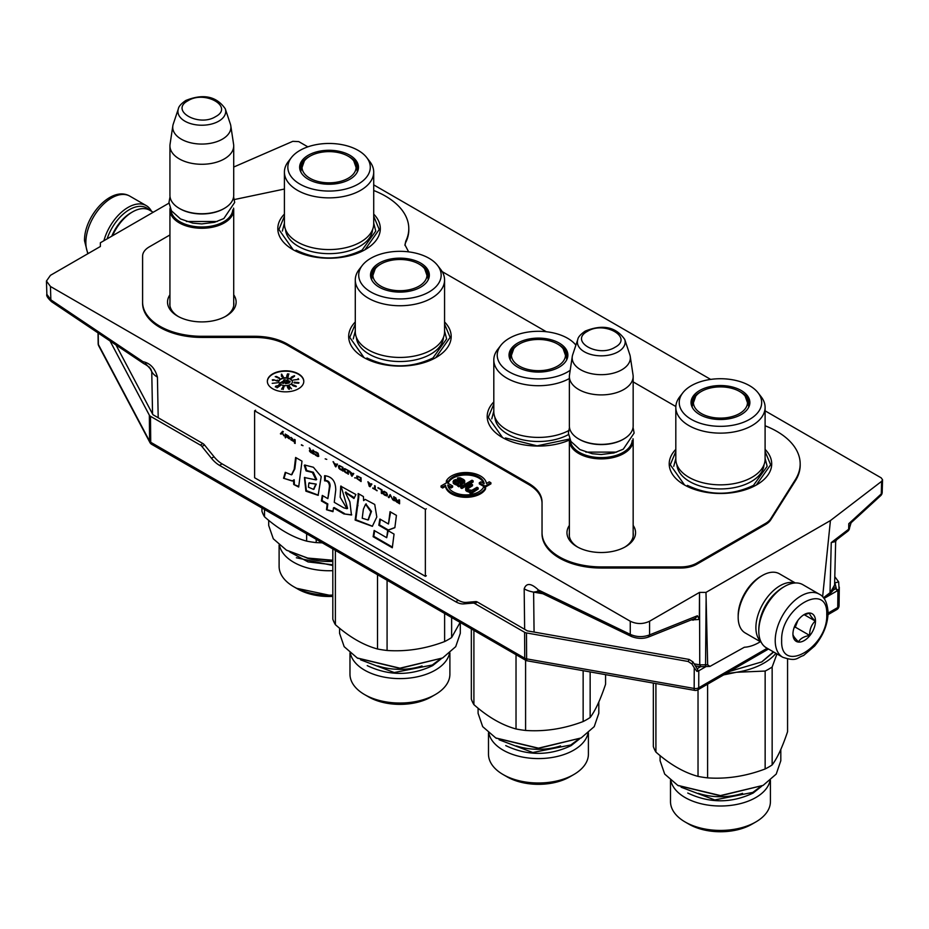 <?xml version="1.0" encoding="UTF-8"?>
<svg xmlns="http://www.w3.org/2000/svg" width="929" height="929" viewBox="0 0 929 929"><rect width="100%" height="100%" fill="white"/><g stroke="black" fill="none" stroke-linecap="round" stroke-linejoin="round"><path stroke-width="1.39" d="M478.853 491.801A18.22 10.521 180 0 1 459.518 494.205A18.22 10.521 180 0 1 447.778 485.008L451.029 486.889L452.644 485.96L446.849 482.615L441.054 485.96L442.657 486.889L445.525 485.24A20.496 11.833 -0 0 0 458.833 495.459A20.496 11.833 -0 0 0 480.467 492.73A20.496 11.833 -0 0 0 485.577 487.818L483.394 487.435A18.22 10.521 180 0 1 478.853 491.801M441.054 485.96L441.054 487.075L442.657 488.004L445.525 486.355A20.496 11.833 -0 0 0 458.833 496.574A20.496 11.833 -0 0 0 480.467 493.845A20.496 11.833 -0 0 0 485.577 488.933L485.577 487.818M633.16 525.419A34.303 19.811 180 0 1 625.519 546.716A34.303 19.811 180 0 1 577.014 546.716L577.014 546.716A34.303 19.811 180 0 1 569.372 525.419M577.838 547.181A32.027 18.487 180 0 1 569.245 534.57A32.027 18.487 180 0 1 569.372 532.874M233.713 294.795A34.303 19.811 180 0 1 226.084 316.104A34.303 19.811 180 0 1 177.567 316.104L177.567 316.104A34.303 19.811 180 0 1 169.937 294.795M178.403 316.568A32.027 18.487 180 0 1 169.798 303.957A32.027 18.487 180 0 1 169.937 302.25M373.713 214.1A51.246 29.589 180 0 1 365.306 249.553A51.246 29.589 180 0 1 292.821 249.553A51.246 29.589 180 0 1 284.413 214.1M444.573 321.968A51.246 29.589 180 0 1 436.177 357.433A51.246 29.589 180 0 1 363.692 357.433A51.246 29.589 180 0 1 355.284 321.968M569.384 440.067A51.246 29.589 180 0 1 502.206 437.396A51.246 29.589 180 0 1 493.81 401.943M675.813 449.369A51.246 29.589 -0 0 0 684.22 484.822A51.246 29.589 -0 0 0 756.694 484.822L756.694 484.822A51.246 29.589 -0 0 0 765.101 449.369M765.484 523.457A22.772 13.145 -0 0 0 770.78 518.661L795.375 479.643A79.72 46.032 -0 0 0 800.171 463.339L800.194 464.454A79.743 46.044 180 0 1 795.398 480.769L770.791 519.787A22.772 13.145 180 0 1 765.496 524.583L765.484 523.457L696.889 563.055A22.772 13.145 -0 0 1 680.794 566.911L601.272 566.911L601.272 568.037A59.247 34.21 180 0 1 542.025 533.827L542.025 503.1C541.839 495.877 537.392 489.688 528.682 484.508L287.258 345.123C278.294 340.095 267.552 337.529 255.057 337.424L201.825 337.424A59.247 34.21 180 0 1 142.578 303.214L142.578 257.298A22.772 13.145 180 0 1 142.578 257.136A22.772 13.145 180 0 1 142.578 256.973M800.171 463.339A79.72 46.032 -0 0 0 765.101 425.772M442.169 271.616L546.298 331.734M633.16 381.889L675.836 406.519M408.644 251.864L404.951 244.861L405.799 241.122A79.72 46.032 -0 0 0 408.783 228.069A79.72 46.032 -0 0 0 373.713 190.503M234.41 199.538L284.413 189.04M601.272 566.911A59.224 34.187 -0 0 1 542.048 532.712L542.048 501.974C541.862 494.762 537.415 488.561 528.706 483.382L287.27 343.997C278.305 338.957 267.564 336.391 255.069 336.286L201.825 336.286A59.224 34.187 -0 0 1 142.601 302.099L142.601 256.183A22.772 13.145 -0 0 1 142.601 256.021A22.772 13.145 -0 0 1 149.267 246.882L169.937 234.956M233.713 302.25A32.027 18.487 180 0 1 233.853 303.957A32.027 18.487 180 0 1 225.248 316.568M633.16 532.874A32.027 18.487 180 0 1 633.288 534.57A32.027 18.487 180 0 1 624.694 547.181M765.496 524.583L696.901 564.182A22.772 13.145 180 0 1 680.806 568.037L601.272 568.037M405.799 241.122L404.986 245.419M408.783 228.069L408.806 229.184A79.743 46.044 180 0 1 405.822 242.225M272.696 388.763A18.22 10.521 -0 0 0 292.554 391.051A18.22 10.521 -0 0 0 303.795 381.331A18.22 10.521 -0 0 0 298.464 373.888A18.22 10.521 -0 0 0 278.607 371.612A18.22 10.521 -0 0 0 267.355 381.331A18.22 10.521 -0 0 0 272.696 388.763M479.294 482.766L479.294 483.881L485.089 487.226L490.895 483.881L490.895 482.766L489.281 481.826L486.413 483.486A20.496 11.833 -0 0 0 468.251 472.594A20.496 11.833 -0 0 0 446.361 480.897L448.544 481.28A18.22 10.521 180 0 1 468.1 473.918A18.22 10.521 180 0 1 484.16 483.707L480.908 481.826L479.294 482.766L485.089 486.111L490.895 482.766M483.881 483.556A18.22 10.521 -0 0 0 466.997 474.974A18.22 10.521 -0 0 0 448.544 482.395L448.544 481.28M446.361 480.897L446.361 482.012L448.544 482.395M448.057 486.285L451.029 488.004L452.644 487.075L452.644 485.96M457.776 485.019L457.776 486.134L458.914 486.796L464.732 482.116L464.535 480.339L463.408 479.41L460.203 477.843L457.869 477.878L462.445 479.968L463.083 481.431L462.363 481.849L455.93 479.527L453.793 480.235L453.027 481.721L455.28 483.579L458.52 484.067L457.776 485.019L458.914 485.681L464.732 481.001M453.027 481.721L453.909 483.904L457.776 485.321M458.624 479.91L462.909 481.536M457.393 478.156L458.229 479.759M460.726 486.726L460.726 487.841L461.864 488.503L473.14 481.988L473.14 480.874L472.002 480.223L460.726 486.726L461.864 487.388L473.14 480.874M469.83 491.975L469.83 493.102L470.968 493.752L478.18 489.06L478.18 487.946L477.053 487.284L471.769 490.338L467.38 489.455L467.705 487.435L472.501 484.659L471.363 484.009L465.835 487.458L466.416 490.013L470.573 491.023L469.83 491.975L470.968 492.637L478.18 487.946M465.545 488.677L466.416 491.127L469.83 492.149M467.194 489.13L472.501 485.774L472.501 484.659M168.973 203.149L100.378 242.759L100.378 246.487L50.456 275.321L46.45 281.034L50.456 286.48L630.257 621.222C636.702 624.288 643.147 624.288 649.58 621.222L699.514 592.4L705.982 592.4L830.421 520.565L881.633 481.327L882.55 479.782L881.215 477.878L765.101 410.839M710.662 379.404L373.713 184.871M307.847 146.852L298.732 141.591L292.774 141.347L233.713 167.046M303.795 381.517A18.22 10.521 -0 0 0 298.464 374.259A18.22 10.521 -0 0 0 278.746 371.948A18.22 10.521 -0 0 0 267.355 381.517M485.089 487.226L485.089 486.111M445.525 486.355L445.525 485.24M442.657 488.004L442.657 486.889M451.029 488.004L451.029 486.889M458.914 486.796L458.914 485.681M457.811 484.961L457.811 484.218M456.65 485.217L456.65 484.102M455.28 484.694L455.28 483.579M453.909 483.904L453.909 482.79M453.236 483.243L453.236 482.128M463.118 481.373L463.118 480.63M462.445 481.083L462.445 479.968M461.086 480.293L461.086 479.178M459.936 479.91L459.936 478.783M459.24 479.782L459.24 478.667M458.531 479.875L458.531 478.807M464.709 482.662L464.709 481.547M464.21 483.208L464.21 482.093M460.378 485.426L460.378 484.311M459.402 486.25L459.402 485.135M461.864 488.503L461.864 487.388M470.968 493.752L470.968 492.637M469.168 492.161L469.168 491.046M468.471 492.033L468.471 490.918M467.322 491.65L467.322 490.535M466.416 491.127L466.416 490.013M465.743 490.466L465.743 489.351M467.705 488.549L467.705 487.435M467.206 489.095L467.206 487.98M471.944 492.66L471.944 491.546M471.212 493.345L471.212 492.231M46.45 281.034L46.856 294.319L50.851 299.835L50.456 286.48M151.009 369.568C149.941 367.582 147.49 365.573 143.658 363.541A4.552 2.404 -56.1 0 0 145.435 363.553L151.009 369.568L151.752 371.646A22.784 13.32 -1.1 0 0 157.431 377.093C155.015 368.302 150.196 363.169 142.973 361.683A4.552 2.404 -56.1 0 0 143.658 363.541L51.536 301.693C47.751 298.151 46.195 295.689 46.856 294.319M538.727 591.204L537.496 590.902L539.644 592.168A4.552 2.845 -64.2 0 1 538.414 589.985C531.109 583.087 526.36 582.704 524.177 588.835A22.784 13.436 179.3 0 0 533.618 592.11L538.739 591.216M760.363 641.707A50.108 28.927 120 0 1 744.35 647.246L709.895 666.43L707.654 664.781L699.758 664.839L699.514 592.4L699.34 619.48L697.435 615.753L649.58 634.89C643.019 637.352 636.586 637.166 630.257 634.356L538.414 589.985M707.654 664.781L705.982 592.4M822.618 596.824L830.421 520.565M280.744 384.49A6.828 3.948 -0 0 0 288.187 385.338A6.828 3.948 -0 0 0 292.414 381.703A6.828 3.948 -0 0 0 290.405 378.904A6.828 3.948 -0 0 0 282.962 378.057A6.828 3.948 -0 0 0 278.746 381.703A6.828 3.948 -0 0 0 280.744 384.49M277.585 382.771L272.197 383.329L277.585 382.771M274.252 379.996L277.388 381.145L277.736 380.216L276.9 380.867L273.649 379.706L272.255 379.926L272.871 380.518L274.252 379.996M279.548 378.184L276.459 376.454L275.205 376.651L279.548 378.486M281.684 374.132L281.603 376.477L283.415 377.128L281.684 374.132L281.406 376.129M286.898 375.583L288.083 375.513L287.665 376.698L286.689 376.175L286.875 376.953L287.885 376.86L288.431 375.699L287.235 375.281L287.607 374.224L289.012 374.05L287.502 373.876L286.898 375.583M292.925 377.511L293.413 376.779L292.38 376.617L293.843 375.931L294.214 376.559L294.574 375.757L291.021 377.453L291.288 378.196L292.925 377.511M293.25 380.031L298.708 379.45L298.139 378.567L298.07 379.415L293.25 380.031M296.63 382.434L294.226 382.179L294.028 382.853L298.511 383.247L298.999 382.783L297.466 382.376L296.63 383.108L297.547 382.516L298.325 383.271M293.297 384.885L291.927 384.699L292.681 385.547L296.339 386.569L294.702 385.372L292.914 385.489L292.345 384.931L293.297 384.885M289.163 385.953L291.543 388.798L289.163 386.313M289.581 388.264L287.56 386.359L288.443 388.937L289.279 389.297L289.372 388.473M284.181 386.359L282.997 389.448L284.181 386.359M283.299 386.243L281.522 389.239L283.299 386.243M280.558 385.442L276.993 387.834L280.558 385.442M276.587 386.023L280.035 385.221L278.932 384.513L279.362 385.291L275.832 386.139L275.332 386.928L276.517 386.975L275.727 386.58L276.587 386.023M459.96 483.231L456.232 483.022L454.444 481.431L457.753 480.572L461.399 482.406L459.96 483.231M697.435 615.753L695.531 618.203L648.059 637.189L649.58 634.89L649.58 621.222M699.34 619.48L691.211 619.933M692.976 619.225A4.552 1.092 -80 0 1 693.057 620.258M694.137 663.852L699.758 664.839L700.431 665.861M695.38 665.884L700.036 666.697L709.895 666.43M824.081 598.566L829.144 594.676L834.59 584.991L835.659 541.502L831.246 542.582L836.623 539.761L847.782 531.214A4.552 2.973 -127.5 0 0 848.653 529.24L831.246 542.582L830.015 592.714L823.442 597.742M849.269 526.72L848.792 523.666L851.382 522.052M880.715 495.633A4.552 2.648 -132.5 0 0 881.273 493.914L848.792 523.666L848.653 529.24A4.552 2.636 -178.6 0 0 849.57 527.707L851.092 522.76L880.715 495.633A4.552 4.552 0 0 0 882.19 492.405A4.552 2.624 -178.4 0 1 881.273 493.914L881.633 481.327M292.403 381.889A6.828 3.948 -0 0 0 290.405 379.276A6.828 3.948 -0 0 0 283.113 378.393A6.828 3.948 -0 0 0 278.746 381.889M272.696 379.717L272.696 380.449M277.179 380.147L277.097 381.111M277.33 376.895L277.33 377.534M279.269 377.859L279.164 378.533M281.429 374.178L281.429 374.921M287.502 373.876L287.502 374.526M288.245 375.188L288.187 376.5M288.396 375.421L288.396 376.071M291.021 377.453L291.021 378.161M291.834 376.791L292.995 377.441M294.435 375.688L294.435 376.361M293.146 376.559L292.995 377.279M298.139 378.567L298.012 379.334M296.49 382.469L296.49 383.073M298.685 382.62L298.685 383.201M294.226 382.179L294.226 382.911L295.143 382.26L296.212 383.038M296.397 382.411L296.397 383.015M293.843 385.245L293.657 386.034M294.261 385.268L295.91 386.719M295.979 385.965L295.91 386.661M292.275 384.548L292.345 385.303M289.465 387.939L289.465 388.682M287.56 386.359L287.479 387.254M288.408 386.441L289.372 389.251M283.914 386.336L283.206 389.472M275.518 386.336L275.518 387.021M454.687 481.907L454.687 481.025M454.792 482.081L455.175 480.746M455.175 481.861L456.116 481.582L456.116 480.467M456.116 481.582L457.056 481.57L457.056 480.456M457.056 481.57L457.753 481.686L457.753 480.572M457.753 481.686L458.903 482.081L458.903 480.967M458.903 482.081L460.436 482.964M285.064 379.984L288.304 380.669L287.781 379.322L287.711 380.425L284.379 379.752L283.554 380.449L284.495 381.076L284.065 380.228L285.064 379.984M285.505 383.456L289.198 382.992L285.505 383.7M283.496 382.736L290.173 381.889L289.871 381.111L283.206 381.97L282.95 381.32L280.244 382.748L283.751 383.398L283.496 382.736L283.496 383.352M287.7 387.823L288.396 386.719M283.693 380.042L283.693 380.704M284.019 379.845L283.74 380.762M287.781 379.322L287.584 380.089M288.036 380.704L287.781 380.066M282.95 381.32L281.29 382.945M283.206 381.97L283.206 382.713L282.95 382.063M289.871 381.111L289.871 381.865L283.206 382.713M282.428 375.897L281.684 376.036L281.719 374.689L282.428 376.326M292.995 377.011L292.449 377.813M291.451 377.929L291.811 377.046M295.91 386.336L293.994 386.185M502.589 437.617L488.271 417.342L493.81 404.115M373.713 216.283L379.241 229.509L364.923 249.773M293.204 249.773L278.886 229.509L284.413 216.283M765.101 451.54L770.64 464.767L756.311 485.043M684.592 485.043L670.274 464.767L675.813 451.54M364.075 357.642L349.745 337.378L355.284 324.14M444.573 324.14L450.124 337.378L435.794 357.642M819.215 594.142L802.784 584.655A36.44 21.042 120 0 0 784.564 586.466A36.44 21.042 120 0 0 758.796 631.105A36.44 21.042 120 0 0 766.344 647.78L782.764 657.267C797.187 662.04 796.583 657.697 803.562 655.514L814.605 646.05C823.21 635.645 827.716 624.532 828.099 612.687C827.414 602.782 824.453 596.604 819.215 594.142A36.44 21.042 120 0 0 791.125 603.908A36.44 21.042 120 0 0 775.216 640.58A36.44 21.042 120 0 0 782.764 657.267M758.796 631.105L758.796 629.618A34.628 19.985 120 0 1 783.275 587.209L784.564 586.466M826.764 614.545C828.157 580.149 780.267 607.798 781.661 640.58C780.267 674.977 828.157 647.339 826.764 614.545M815.488 621.06A15.944 9.209 120 0 0 804.212 614.545A15.944 9.209 120 0 0 792.936 634.077A15.944 9.209 120 0 0 804.212 640.58A15.944 9.209 120 0 0 815.488 621.06M792.936 633.938C792.797 635.436 794.667 638.084 798.51 641.881C800.241 638.583 803.957 636.435 809.67 635.436C809.542 629.49 811.4 624.706 815.256 621.06C811.4 617.262 809.542 614.615 809.67 613.117L803.399 615.044M815.256 621.06L804.2 614.673M809.67 635.436L795.294 627.133L797.895 620.421M794.028 627.865L795.294 627.133M794.876 625.647A13.668 7.885 120 0 0 797.883 620.444M107.137 238.858A34.628 19.985 -60 0 1 149.244 209.989M103.909 240.716A36.44 21.042 -60 0 1 146.271 205.623A36.44 21.042 -60 0 1 151.473 211.266M761.141 642.148L745.255 632.974A34.164 19.73 -60 0 1 738.172 617.344A34.164 19.73 -60 0 1 762.337 575.492A34.164 19.73 -60 0 1 779.419 573.797L795.305 582.971M762.337 575.492L760.723 576.421A31.888 18.406 -60 0 0 738.172 615.474L738.172 617.344M759.574 622.093A31.888 18.406 -60 0 1 777.143 591.645M760.909 641.684A34.164 19.73 -60 0 1 755.892 627.563A34.164 19.73 -60 0 1 769.386 594.746A34.164 19.73 -60 0 1 794.783 583.006M153.204 212.253L149.65 210.209A34.164 19.73 120 0 0 132.557 211.893L130.954 212.822A31.888 18.406 120 0 0 111.805 236.152M132.557 211.893A34.164 19.73 120 0 0 112.548 235.722M233.713 305.664L233.713 209.849A31.888 18.406 -0 0 1 224.365 222.867A31.888 18.406 180 0 1 189.621 226.862A31.888 18.406 180 0 1 169.937 209.849A31.888 18.406 180 0 1 170.077 208.131M233.713 209.849A31.888 18.406 -0 0 0 233.574 208.131M232.773 209.826A30.982 17.883 -0 0 1 223.726 221.752A30.982 17.883 180 0 1 190.55 225.77A30.982 17.883 180 0 1 170.866 209.826M223.726 208.735L224.365 208.363L223.726 208.735A30.982 17.883 180 0 1 179.912 208.735A30.982 17.883 180 0 1 179.599 208.549M233.713 145.876L233.713 195.345A31.888 18.406 -0 0 1 224.365 208.363A31.888 18.406 180 0 1 179.274 208.363A31.888 18.406 180 0 1 169.937 195.345L169.937 145.876A31.888 18.406 180 0 1 170.053 144.274L172.84 125.81A29.089 16.792 180 0 1 173.258 124.091L178.356 108.821A23.899 13.796 0 0 0 190.619 123.615A23.899 13.796 0 0 0 218.721 121.188A23.899 13.796 -0 0 0 225.282 108.821L230.392 124.091A29.089 16.792 -0 0 1 230.798 125.81L233.585 144.274A31.888 18.406 -0 0 1 233.713 145.876A31.888 18.406 -0 0 1 224.365 158.894A31.888 18.406 180 0 1 189.621 162.877A31.888 18.406 180 0 1 169.937 145.876M230.798 125.81A29.089 16.792 -0 0 1 222.391 139.153A29.089 16.792 180 0 1 189.528 142.497A29.089 16.792 180 0 1 172.84 125.81M633.16 536.277L633.16 440.462A31.888 18.406 -0 0 1 623.812 453.491A31.888 18.406 180 0 1 589.067 457.474A31.888 18.406 180 0 1 569.372 440.462A31.888 18.406 180 0 1 569.512 438.743M633.16 440.462A31.888 18.406 -0 0 0 633.021 438.743M632.219 440.451A30.982 17.883 -0 0 1 623.173 452.365A30.982 17.883 180 0 1 589.996 456.383A30.982 17.883 180 0 1 570.313 440.451M623.173 439.347L623.812 438.976L623.173 439.347A30.982 17.883 180 0 1 579.359 439.347A30.982 17.883 180 0 1 579.046 439.162M633.16 376.489L633.16 425.958A31.888 18.406 -0 0 1 623.812 438.976A31.888 18.406 180 0 1 578.721 438.976A31.888 18.406 180 0 1 569.372 425.958L569.372 376.489A31.888 18.406 180 0 1 569.5 374.886L572.287 356.434A29.089 16.792 180 0 1 572.705 354.704L577.803 339.433A23.899 13.796 0 0 0 590.066 354.228A23.899 13.796 0 0 0 618.157 351.801A23.899 13.796 -0 0 0 624.729 339.433L629.827 354.704A29.089 16.792 -0 0 1 630.245 356.434L633.032 374.886A31.888 18.406 -0 0 1 633.16 376.489A31.888 18.406 -0 0 1 623.812 389.506A31.888 18.406 180 0 1 589.067 393.501A31.888 18.406 180 0 1 569.372 376.489M630.245 356.434A29.089 16.792 -0 0 1 621.838 369.765A29.089 16.792 180 0 1 588.974 373.11A29.089 16.792 180 0 1 572.287 356.434M98.044 332.919L98.172 343.707A4.552 2.624 -0.7 0 0 98.369 344.462L149.592 441.194A4.552 2.648 -0.5 0 0 150.73 442.285L524.734 658.22L524.595 632.289L474.754 603.513A4.552 2.613 -120.4 0 0 473.151 603.084L475.753 601.586A4.552 2.613 59.6 0 1 477.355 602.015L526.94 630.64A2.276 1.312 -0 0 0 527.893 630.977L689.213 659.451L692.988 661.959L697.795 669.832L696.959 671.412A4.552 2.624 -0 0 0 698.782 670.761L705.819 666.697M700.617 666.697L697.122 668.729M828.087 613.105L837.726 607.543L837.935 590.426A4.552 2.624 -0 0 0 839.073 589.323L836.669 589.915L835.159 587.86A2.276 1.312 180 0 1 835.334 588.382A2.276 1.312 180 0 1 834.672 589.311L833.139 590.194M836.669 589.915L834.672 581.914M115.997 344.973L152.762 414.392A2.276 1.312 -0 0 0 153.331 414.938L202.917 443.563A4.552 2.613 59.6 0 1 204.531 444.991L214.042 456.743A22.772 13.041 -120.4 0 0 222.112 463.873L219.511 465.371A22.772 13.041 59.6 0 1 211.44 458.241L201.93 446.489A4.552 2.613 -120.4 0 0 200.316 445.072L202.917 443.563M475.753 601.586L466.335 602.398A22.772 13.041 -120.4 0 1 458.299 600.227L222.112 463.873M98.23 333.046L98.369 344.462A4.552 3.553 152.1 0 0 98.695 345.785L149.917 442.518A4.552 3.553 152.1 0 1 149.592 441.194L149.348 415.205A4.552 2.624 -0 0 0 150.486 416.297L150.73 442.285A4.552 2.624 120 0 0 151.671 444.329L525.686 660.264A4.552 2.624 120 0 1 524.734 658.22A4.552 2.659 -0.3 0 0 526.627 658.87L694.172 688.447A4.552 2.671 0.2 0 0 698.724 687.785A4.552 2.624 60 0 1 697.784 689.841L768.48 649.023M836.774 609.598A4.552 4.552 0 0 0 839.061 605.708A4.552 2.636 0.7 0 1 837.726 607.543A4.552 2.624 60 0 1 836.774 609.598L828.041 614.638M524.595 632.289A4.552 2.624 -0 0 0 526.476 632.939L526.627 658.87A4.552 1.092 100 0 0 527.173 660.809L694.718 690.386A4.552 4.552 0 0 0 697.784 689.841M526.476 632.939L688.134 661.471L691.919 663.991L694.242 667.8L694.172 688.447A4.552 1.092 100 0 0 694.718 690.386M694.242 667.8L696.959 671.412M837.935 590.426L824.801 598.009M839.073 589.323L838.666 581.914L835.276 582.738M834.799 576.654L838.666 581.914M149.348 415.205L110.04 340.966M150.486 416.297L200.316 445.072M473.151 603.084L463.734 603.896A22.772 13.041 59.6 0 1 455.698 601.737L219.511 465.371M765.101 407.366A44.65 25.78 0 0 1 752.025 425.587A44.65 25.78 180 0 1 703.369 431.172A44.65 25.78 180 0 1 675.813 407.366L675.813 459.065A44.65 25.78 180 0 0 703.369 482.883A44.65 25.78 180 0 0 752.025 477.297A44.65 25.78 0 0 0 765.101 459.065L765.101 407.366A44.65 25.78 0 0 0 761.211 396.846L758.087 392.816A41.224 23.806 0 0 0 691.304 385.698A41.224 23.806 0 0 0 682.827 392.816A41.224 23.806 0 0 0 697.075 422.138A41.224 23.806 0 0 0 749.61 419.362A41.224 23.806 0 0 0 758.087 392.816M691.838 406.461A28.927 16.699 180 0 1 691.524 404.01A28.927 16.699 180 0 1 700.001 392.201A28.927 16.699 0 0 1 701.093 391.608M747.636 400.527A28.927 16.699 180 0 1 749.32 405.137M749.076 406.461A28.927 16.699 0 0 0 749.389 404.01A28.927 16.699 0 0 0 739.821 391.608M741.261 414.531A29.414 16.989 0 0 0 749.343 405.741A29.414 16.989 0 0 0 734.247 387.521A29.414 16.989 0 0 0 699.653 390.517A29.414 16.989 0 0 0 691.571 405.741A29.414 16.989 0 0 0 711.835 418.77A29.414 16.989 0 0 0 741.261 414.531M675.813 407.366A44.65 25.78 180 0 1 679.703 396.846L682.827 392.816M763.986 464.779A43.57 25.153 0 0 1 751.271 481.559A43.57 25.153 180 0 1 704.588 487.202A43.57 25.153 180 0 1 676.916 464.779M673.757 466.323L675.813 458.427M765.101 458.427L767.157 466.323L753.477 485.379C731.46 495.831 709.454 495.831 687.437 485.379M723.656 674.907L736.372 672.282A61.5 35.511 0 0 0 763.94 663.097A61.5 35.511 0 0 0 775.924 653.319M707.608 684.174L707.608 777.875C726.78 779.199 745.964 776.226 765.148 768.968L765.148 671.052A68.34 39.448 0 0 0 768.771 669.101A68.34 39.448 0 0 0 772.15 667.01L776.958 653.911M770.06 780.581A49.957 28.845 0 0 1 755.788 797.558A49.957 28.845 180 0 1 704.112 804.421A49.957 28.845 180 0 1 670.854 780.581M770.42 780.29L770.42 801.588A49.957 28.845 0 0 1 755.788 821.979L751.863 824.244L755.788 821.979A49.957 28.845 0 0 0 755.788 821.979A49.957 28.845 180 0 1 685.126 821.979A49.957 28.845 180 0 1 670.494 801.588L670.494 780.29M751.863 824.244L751.863 824.244A44.418 25.64 180 0 1 689.051 824.244L685.126 821.979M707.608 777.875A68.34 39.448 180 0 1 698.027 776.389C683.988 772.58 669.948 764.474 655.909 752.072L655.909 683.535M698.027 776.389L698.027 689.701M655.909 752.072A68.34 39.448 180 0 1 653.342 746.544L653.342 683.082M765.148 768.968A68.34 39.448 180 0 0 768.771 767.017A68.34 39.448 -0 0 0 772.15 764.927C777.294 758.145 782.427 747.067 787.571 731.704L787.571 659.056M726.397 673.328A61.5 35.511 180 0 0 736.372 672.282L765.148 671.052M772.15 764.927L772.15 667.01M773.694 652.03L761.85 661.878L729.822 671.342M773.404 651.868L761.559 662.052M780.813 749.424L780.813 760.735L776.226 774.066L763.139 785.377L720.451 795.584L677.775 785.377L664.688 774.066L660.089 760.735L660.089 755.614M678.077 785.551L720.451 795.805L763.139 785.377M687.75 823.5C709.547 833.847 731.355 833.847 753.164 823.5M761.768 786.166L753.164 793.029C731.355 803.376 709.547 803.376 687.75 793.029M701.337 413.533A27.034 15.607 180 0 1 695.751 396.16A27.034 15.607 180 0 1 739.577 391.457A27.034 15.607 0 0 1 745.163 396.16A27.034 15.607 0 0 1 735.768 415.368A27.034 15.607 0 0 1 701.337 413.533M692.291 407.425A28.242 16.304 180 0 1 692.21 406.205L695.751 396.16M748.623 407.425A28.242 16.304 0 0 0 748.704 406.205L745.163 396.16M568.583 430.661A44.65 25.78 180 0 1 520.449 435.225A44.65 25.78 180 0 1 493.81 411.64L493.81 359.941A44.65 25.78 180 0 1 497.7 349.42L500.812 345.391A41.224 23.806 0 0 0 515.072 374.712A41.224 23.806 0 0 0 567.607 371.937A41.224 23.806 0 0 0 570.197 370.288M509.835 359.035A28.927 16.699 180 0 1 509.522 356.585A28.927 16.699 180 0 1 517.999 344.775A28.927 16.699 0 0 1 519.09 344.183M565.622 353.101A28.927 16.699 180 0 1 567.317 357.711M567.062 359.035A28.927 16.699 0 0 0 567.375 356.585A28.927 16.699 0 0 0 557.818 344.183M559.246 367.106A29.414 16.989 0 0 0 567.34 358.315A29.414 16.989 0 0 0 552.244 340.095A29.414 16.989 0 0 0 517.65 343.091A29.414 16.989 0 0 0 509.568 358.315A29.414 16.989 0 0 0 529.832 371.345A29.414 16.989 0 0 0 559.246 367.106M575.899 345.147A41.224 23.806 0 0 0 509.301 338.272A41.224 23.806 0 0 0 500.812 345.391M569.372 378.533A44.65 25.78 180 0 1 520.948 383.654A44.65 25.78 180 0 1 493.81 359.941M568.478 434.575A43.57 25.153 180 0 1 522.075 439.661A43.57 25.153 180 0 1 494.913 417.353M491.755 418.898L493.81 411.001M569.477 439.045L537.078 445.839L505.434 437.954M588.057 733.155A49.957 28.845 0 0 1 573.774 750.133A49.957 28.845 180 0 1 522.11 756.996A49.957 28.845 180 0 1 488.84 733.155M588.405 732.865L588.405 754.162A49.957 28.845 0 0 1 573.774 774.554L569.86 776.818L573.774 774.554A49.957 28.845 0 0 0 573.774 774.554A49.957 28.845 180 0 1 503.123 774.554A49.957 28.845 180 0 1 488.491 754.162L488.491 732.865M569.86 776.818L569.86 776.818A44.418 25.64 180 0 1 507.037 776.818L503.123 774.554M525.593 660.217L525.593 730.449A68.34 39.448 180 0 1 516.025 728.963C501.985 725.154 487.946 717.049 473.906 704.646L473.906 630.373M516.025 728.963L516.025 654.69M473.906 704.646A68.34 39.448 180 0 1 471.34 699.119L471.34 628.887M525.593 730.449C544.777 731.773 563.961 728.8 583.145 721.543A68.34 39.448 180 0 0 586.768 719.592A68.34 39.448 -0 0 0 590.147 717.502C595.292 710.72 600.424 699.642 605.569 684.278L605.569 674.651M583.145 721.543L583.145 670.692M590.147 717.502L590.147 671.922M598.81 701.999L598.81 713.309L594.223 726.641L581.136 737.951L538.448 748.159L495.772 737.951L482.685 726.641L478.087 713.309L478.087 708.188M496.074 738.125L538.448 748.379L581.136 737.951M505.736 776.075C527.544 786.422 549.353 786.422 571.161 776.075M579.766 738.741L571.161 745.604C549.353 755.951 527.544 755.951 505.736 745.604M519.334 366.107A27.034 15.607 180 0 1 513.749 348.735A27.034 15.607 180 0 1 557.563 344.032A27.034 15.607 0 0 1 563.148 348.735A27.034 15.607 0 0 1 553.754 367.942A27.034 15.607 0 0 1 519.334 366.107M510.288 359.999A28.242 16.304 180 0 1 510.207 358.78L513.749 348.735M566.62 359.999A28.242 16.304 0 0 0 566.69 358.78L563.148 348.735M444.573 279.966A44.65 25.78 0 0 1 431.497 298.197A44.65 25.78 180 0 1 382.853 303.783A44.65 25.78 180 0 1 355.284 279.966L355.284 331.665A44.65 25.78 180 0 0 382.853 355.482A44.65 25.78 180 0 0 431.497 349.896A44.65 25.78 0 0 0 444.573 331.665L444.573 279.966A44.65 25.78 0 0 0 440.694 269.445L437.571 265.415A41.224 23.806 0 0 0 370.787 258.297A41.224 23.806 0 0 0 362.298 265.415A41.224 23.806 0 0 0 376.559 294.737A41.224 23.806 0 0 0 429.082 291.961A41.224 23.806 0 0 0 437.571 265.415M371.321 279.06A28.927 16.699 180 0 1 371.008 276.621A28.927 16.699 180 0 1 379.473 264.811A28.927 16.699 0 0 1 380.576 264.208M427.108 273.126A28.927 16.699 180 0 1 428.792 277.736M428.548 279.06A28.927 16.699 0 0 0 428.861 276.621A28.927 16.699 0 0 0 419.293 264.208M420.732 287.142A29.414 16.989 0 0 0 428.815 278.352A29.414 16.989 0 0 0 413.73 260.132A29.414 16.989 0 0 0 379.137 263.116A29.414 16.989 0 0 0 371.054 278.352A29.414 16.989 0 0 0 391.318 291.369A29.414 16.989 0 0 0 420.732 287.142M355.284 279.966A44.65 25.78 180 0 1 359.175 269.445L362.298 265.415M443.47 337.378A43.57 25.153 0 0 1 430.742 354.158A43.57 25.153 180 0 1 384.072 359.802A43.57 25.153 180 0 1 356.399 337.378M353.241 338.922L355.284 331.026M444.573 331.026L446.628 338.922L432.949 357.99C410.943 368.43 388.926 368.43 366.92 357.99M449.543 653.192A49.957 28.845 0 0 1 435.26 670.157A49.957 28.845 180 0 1 383.596 677.02A49.957 28.845 180 0 1 350.326 653.192M449.891 652.89L449.891 674.187A49.957 28.845 0 0 1 435.26 694.59L431.346 696.855L435.26 694.59A49.957 28.845 180 0 1 364.609 694.59A49.957 28.845 180 0 1 349.978 674.187L349.978 652.89M431.346 696.855L431.346 696.855A44.418 25.64 180 0 1 368.523 696.855L364.609 694.59M387.079 580.242L387.079 650.474A68.34 39.448 180 0 1 377.511 648.988C363.471 645.179 349.42 637.073 335.381 624.671L335.381 550.398M377.511 648.988L377.511 574.714M335.381 624.671A68.34 39.448 180 0 1 332.814 619.144L332.814 548.923M387.079 650.474C406.263 651.798 425.436 648.837 444.619 641.567A68.34 39.448 180 0 0 448.254 639.616A68.34 39.448 -0 0 0 451.633 637.526L460.122 622.418M444.619 641.567L444.619 613.465M451.633 637.526L451.633 617.518M460.296 622.511L460.296 633.334L455.698 646.677L442.61 657.976L399.934 668.183L357.247 657.976L344.171 646.677L339.573 633.334L339.573 628.213M357.549 658.15L399.934 668.404L442.61 657.976M367.222 696.1C389.03 706.446 410.839 706.446 432.647 696.1M441.24 658.766L432.647 665.629C410.839 675.975 389.03 675.975 367.222 665.629M380.82 286.132A27.034 15.607 180 0 1 375.235 268.76A27.034 15.607 180 0 1 419.049 264.068A27.034 15.607 0 0 1 424.634 268.76A27.034 15.607 0 0 1 415.24 287.967A27.034 15.607 0 0 1 380.82 286.132M371.763 280.035A28.242 16.304 180 0 1 371.693 278.805L375.235 268.76M428.095 280.035A28.242 16.304 0 0 0 428.176 278.805L424.634 268.76M373.713 172.097A44.65 25.78 0 0 1 360.638 190.317A44.65 25.78 180 0 1 311.981 195.914A44.65 25.78 180 0 1 284.413 172.097L284.413 223.796A44.65 25.78 180 0 0 311.981 247.613A44.65 25.78 180 0 0 360.638 242.028A44.65 25.78 0 0 0 373.713 223.796L373.713 172.097A44.65 25.78 0 0 0 369.823 161.576L366.7 157.547A41.224 23.806 0 0 0 299.916 150.428A41.224 23.806 0 0 0 291.427 157.547A41.224 23.806 0 0 0 305.687 186.868A41.224 23.806 0 0 0 358.211 184.093A41.224 23.806 0 0 0 366.7 157.547M300.45 171.191A28.927 16.699 180 0 1 300.137 168.753A28.927 16.699 180 0 1 308.614 156.943A28.927 16.699 0 0 1 309.705 156.339M356.237 165.257A28.927 16.699 180 0 1 357.932 169.868M357.677 171.191A28.927 16.699 0 0 0 357.99 168.753A28.927 16.699 0 0 0 348.421 156.339M349.861 179.274A29.414 16.989 0 0 0 357.944 170.483A29.414 16.989 0 0 0 342.859 152.263A29.414 16.989 0 0 0 308.265 155.248A29.414 16.989 0 0 0 300.183 170.483A29.414 16.989 0 0 0 320.447 183.501A29.414 16.989 0 0 0 349.861 179.274M284.413 172.097A44.65 25.78 180 0 1 288.304 161.576L291.427 157.547M372.599 229.509A43.57 25.153 0 0 1 359.871 246.29A43.57 25.153 180 0 1 313.201 251.933A43.57 25.153 180 0 1 285.528 229.509M282.37 231.054L284.413 223.157M373.713 223.157L375.757 231.054L362.078 250.122C340.072 260.561 318.055 260.561 296.049 250.122M332.814 570.661A49.957 28.845 180 0 1 279.455 545.323M332.814 595.083A49.957 28.845 180 0 1 293.738 586.722A49.957 28.845 180 0 1 279.106 566.318L279.106 545.021M332.814 596.395A44.418 25.64 180 0 1 297.652 588.974L293.738 586.722M316.208 539.331L316.208 542.606A68.34 39.448 180 0 1 306.64 541.119C292.6 537.31 278.561 529.205 264.51 516.803L264.51 509.487M306.64 541.119L306.64 533.803M264.51 516.803A68.34 39.448 180 0 1 261.943 511.275L261.943 508M316.208 542.606L322.317 542.85M332.814 560.245L307.708 558.062L286.376 550.107L273.3 538.797L268.702 525.466L268.702 520.345M332.814 560.466L308.056 558.317L286.689 550.282M296.351 588.231L332.814 595.965M332.814 565.494L296.351 557.76M309.949 178.263A27.034 15.607 180 0 1 304.364 160.891A27.034 15.607 180 0 1 348.178 156.2A27.034 15.607 0 0 1 353.763 160.891A27.034 15.607 0 0 1 344.369 180.098A27.034 15.607 0 0 1 309.949 178.263M300.903 172.155A28.242 16.304 180 0 1 300.822 170.936L304.364 160.891M357.224 172.155A28.242 16.304 0 0 0 357.305 170.936L353.763 160.891M282.741 431.346L280.709 433.599L281.29 433.936M282.079 433.1L283.995 435.864L282.416 432.74L283.322 431.671L282.637 431.288L280.395 433.785L281.069 434.168L282.404 432.914L283.728 435.341M399.586 500.057L398.901 499.674L398.901 501.335L396.997 500.232L395.301 497.596L396.311 499.999L395.417 500.197L395.87 501.323L399.586 503.785L399.586 500.057M394.407 500.789L394.407 497.073L393.733 496.678L393.733 500.406L394.407 500.789M392.828 499.883L390.122 494.6L388.322 497.282L388.996 497.677L390.575 495.343L392.828 499.883M384.722 495.203L387.091 496.016L387.428 494.309L384.165 491.244L382.922 491.708L383.259 493.81L384.722 495.203L387.3 495.842M381.343 493.253L382.028 493.647L382.028 489.931L377.975 487.586L381.343 490.013L381.343 493.253L382.028 493.276M368.07 481.872L369.196 486.239L370.09 486.761L371.89 484.079L370.764 484.381L368.07 481.872M356.922 475.985L356.922 478.598L361.091 481.559L361.091 477.843L356.922 475.985M355.691 477.889L354.669 477.854L355.691 477.889M351.975 476.298L353.775 473.616L352.648 473.918L349.269 471.015L351.975 476.298M344.659 468.588L343.869 469.168L344.206 471.258L348.375 474.22L348.375 470.492L344.659 468.588M339.259 465.475L338.47 466.044L338.806 468.135L342.964 471.096L342.964 467.38L339.259 465.475M326.764 459.367L325.185 458.856M295.132 443.481L295.132 439.765L294.458 439.371L294.458 443.087L295.132 443.481M287.595 435.492L286.353 434.691L286.689 437.025L289.848 438.929L287.258 437.269L289.953 437.722L287.595 435.492M372.796 487.922L377.069 490.791L375.27 489.351L375.27 486.03L374.596 485.635L374.596 488.956L372.796 487.922M333.07 461.655L335.764 466.939L337.564 464.256L336.437 464.558L334.185 463.257L333.07 461.655M292.658 438.964L291.079 437.42L292.101 440.218L290.858 439.823L293.564 441.38L292.658 438.964M314.606 451.552L318.206 454.351L317.869 455.895L314.49 453.712L315.059 454.745L318.775 456.255L318.09 453.259L314.606 451.552M312.922 450.031L312.922 451.691L311.006 450.588L309.311 447.952L310.332 450.356L309.427 450.542L309.88 451.68L313.596 454.142L313.596 450.414L312.922 450.031M303.017 445.653L301.437 444.747L303.017 445.653M285.458 434.168L285.458 437.896L285.458 434.168M294.191 469.296L291.451 474.824L285.261 472.315L283.542 478.249L292.321 481.025L293.529 480.13L293.738 484.497L298.673 487.028L301.995 461.144L295.619 457.463L294.191 469.296L294.83 468.924L291.787 474.58M304.294 465.29L306.059 470.898L312.399 472.443L316.057 479.898L304.433 477.529L305.885 491.162L318.124 495.343L321.213 476.577L313.41 467.264L304.758 465.034M343.858 507.861L334.254 502.322L335.752 489.955C335.671 481.234 331.955 476.484 324.604 475.694L324.604 480.85C327.635 480.816 329.249 482.65 329.458 486.355L327.856 498.641L322.282 495.424L321.388 500.94L327.182 504.284L326.485 509.731L332.988 511.67L333.465 507.908L343.858 513.911L351.452 515.003L349.885 501.846L345.298 492.382L353.972 498.513L355.912 494.53L340.734 486.146L340.165 497.178L346.958 508.697L343.858 507.861M358.153 497.468L355.145 520.077L372.343 526.313L376.802 517L374.735 504.459L365.19 499.384L363.622 500.626L363.425 496.562L358.153 493.52L358.153 497.468L358.791 497.096L355.784 519.706L372.494 526.232M378.835 525.257L387.672 530.366L394.86 527.684L396.428 515.374L390.052 511.693L388.473 523.991L379.856 519.021L378.835 525.257L379.473 524.885L388.322 529.994L394.871 527.544M392.305 547.762L394.047 534.105L387.672 530.424L386.708 537.705L374.155 530.459L373.133 536.695L392.305 547.762M254.616 410.792L254.616 477.75L425.354 576.317L425.354 509.359L254.616 410.792L255.591 410.235M396.88 502.217L399.586 503.413M395.533 500.812L396.172 501.103M396.311 499.999L395.835 497.898M398.901 501.335L399.226 499.86M393.733 500.406L394.407 500.417M394.047 496.876L394.047 500.22M390.575 495.343L392.479 499.303M388.322 497.282L389.181 497.41M390.273 494.681L388.647 497.096M384.165 494.797L385.047 495.018M383.712 494.379L384.478 494.611M383.259 493.81L384.037 494.193M382.922 491.708L383.247 492.718M381.343 490.013L381.668 493.067M377.975 488.062L381.668 489.827M370.659 484.624L369.637 486.181L368.627 483.463L370.659 484.624L371.368 483.777M369.696 486.157L370.276 486.494M367.896 481.768L369.51 486.053M356.701 476.171L357.7 478.992L361.091 481.187M354.669 477.854L355.54 477.982M351.568 475.694L352.149 476.031M349.768 471.305L351.394 475.59M352.532 474.173L351.522 475.718L350.512 473L352.532 474.173L353.241 473.314M345.669 472.652L348.375 473.848M345.112 472.257L345.994 472.466M344.659 471.839L345.425 472.071M344.206 471.258L344.984 471.653M343.869 469.168L344.194 470.167M340.269 469.54L342.964 470.724M339.7 469.133L340.595 469.354M339.259 468.715L340.026 468.948M338.806 468.135L339.573 468.53M338.47 466.044L338.783 467.043M294.458 443.087L295.132 443.11M294.783 439.556L294.783 442.901M289.058 437.838L289.825 437.756M288.385 437.524L289.383 437.652M288.605 438.523L289.72 438.72M286.585 435.457L286.898 436.537M372.796 488.317L377.069 490.419M374.596 488.956L374.921 485.821M333.569 461.945L335.183 466.23M336.437 464.558L337.041 463.954M335.357 466.335L335.95 466.672M292.101 440.218L292.101 438.802M314.49 451.889L315.395 452.04M318.09 456.499L318.752 456.267M317.648 456.394L318.415 456.313M317.079 456.151L317.962 456.209M316.069 455.57L317.404 455.965M315.512 455.164L316.394 455.384M315.059 454.745L315.825 454.978M314.606 454.165L315.384 454.56M318.206 454.351L318.531 455.349M317.532 453.247L318.194 453.41M317.079 452.911L317.857 453.062M316.069 452.318L317.404 452.725M315.616 452.144L316.394 452.133M315.279 452.109L315.941 451.958M312.922 451.691L313.236 450.217M310.89 452.574L313.596 453.77M309.543 451.169L310.181 451.459M310.332 450.356L309.845 448.254M301.437 445.142L303.017 445.676M285.215 434.04L285.215 437.385M296.177 457.788L294.83 468.924M293.738 484.497L298.755 486.366M293.529 480.13L294.179 479.747L294.377 484.125M283.542 478.249L292.496 480.92M285.656 472.791L284.193 477.878M304.956 464.953L306.698 470.527L313.352 472.269L316.684 479.503M306.059 470.898L306.698 470.527M304.735 477.378L306.373 490.628L318.368 495.169M341.013 486.006L347.597 508.326L346.958 508.697M345.634 492.242L354.344 497.735M343.858 513.911L351.731 514.829M333.465 507.908L334.115 507.536L344.496 513.54M326.485 509.731L333.058 511.124M327.182 504.284L327.832 503.913L327.136 509.359M321.388 500.94L322.026 500.568L327.832 503.913M322.816 495.726L322.026 500.568M327.856 498.641L330.109 485.983C330.027 482.325 328.413 480.49 325.255 480.479L324.604 480.85M325.255 475.706L325.255 480.479M358.791 493.891L358.791 497.096M363.622 500.626L365.178 499.384M355.145 520.077L355.784 519.706M387.672 530.366L388.322 529.994M380.391 519.323L379.473 524.885M388.473 523.991L390.61 512.007M373.133 536.695L373.772 536.323L392.398 547.076M374.689 530.761L373.772 536.323M386.708 537.705L388.217 530.749M426.318 575.759L425.354 576.317M426.318 508.802L425.354 509.359M399.226 501.625L398.901 502.995L396.091 500.661L399.226 501.625L398.901 502.995M384.037 491.662L386.731 492.985L386.963 495.169L383.932 494.042L384.037 491.662M370.973 484.439L369.637 486.181M357.7 476.461L360.731 477.738L360.731 480.514L357.595 478.83L357.7 476.461M352.857 473.987L351.522 475.718M344.984 469.122L348.015 470.399L348.015 473.163L344.88 471.491L344.984 469.122M339.573 465.998L342.615 467.275L342.615 470.051L339.48 468.367L339.573 465.998M287.258 435.922L288.838 436.444L289.058 437.443L287.142 436.491L288.28 435.806M336.484 464.535L335.311 466.358L334.579 463.478M313.236 451.982L312.922 453.352L310.1 451.018L313.236 451.982L312.922 453.352M309.194 482.952L316.278 484.102L313.816 489.177M365.91 504.11L371.495 511.368L368.325 519.764M396.428 500.464L397.089 500.394M396.764 500.58L398.901 501.811M383.932 491.743L384.594 491.592M384.269 491.778L385.047 491.778M384.722 491.964L385.941 492.289M385.628 492.475L386.394 492.637M386.069 492.823L386.731 492.985M386.754 493.926L387.068 494.925M357.595 476.542L358.257 476.391M357.932 476.577L358.71 476.565M358.385 476.751L360.731 477.738M360.417 477.924L360.417 480.699M344.88 469.191L345.542 469.04M345.216 469.226L345.994 469.226M345.669 469.412L348.015 470.399M347.69 470.585L347.69 473.349M339.48 466.079L340.142 465.928M339.817 466.114L340.595 466.103M340.269 466.288L342.615 467.275M342.29 467.461L342.29 470.237M334.301 463.641L336.646 464.628M336.333 464.814L335.311 466.358M310.437 450.82L311.099 450.739M310.774 450.937L312.922 452.168M315.639 484.473L313.514 489.386L308.44 487.179L308.823 483.115L316.278 484.102M362.217 518.208L363.367 509.243L365.573 504.238L370.845 511.809L368.012 519.985L362.217 518.208M696.901 564.182L696.889 563.055M770.791 519.787L770.78 518.661M795.375 479.643L795.398 480.769M142.578 257.298L142.601 256.183M142.601 302.099L142.578 303.214M201.825 336.286L201.825 337.424M255.069 336.286L255.057 337.424M287.27 343.997L287.258 345.123M528.706 483.382L528.682 484.508M542.048 501.974L542.025 503.1M542.048 532.712L542.025 533.827M680.806 568.037L680.794 566.911M539.644 592.168L631.499 636.528L630.257 634.356L630.257 621.222M51.536 301.693L50.851 299.835L142.973 361.683M157.431 377.093L158.197 417.748M524.641 629.316L524.177 588.835M706.121 598.822L705.529 665.861M152.553 414.009L151.752 371.646L149.302 367.025M542.954 593.759L533.618 592.11L534.07 632.068M88.15 253.547A36.44 21.042 -60 0 1 85.851 242.585A36.44 21.042 -60 0 1 101.76 205.913A36.44 21.042 -60 0 1 129.851 196.147L146.271 205.623M217.223 221.497L186.415 221.497M188.041 100.715C169.392 110.481 198.69 127.389 215.609 116.636C234.247 106.87 204.949 89.95 188.041 100.715M616.67 452.121L585.862 452.121M587.488 331.328C568.838 341.106 598.137 358.013 615.056 347.249C633.694 337.482 604.396 320.575 587.488 331.328M835.159 587.86L835.148 588.905M698.782 670.761L698.724 687.785L767.18 648.268M474.754 603.513L477.355 602.015M688.134 661.471L689.213 659.451M691.919 663.991L692.988 661.959M201.93 446.489L204.531 444.991M214.042 456.743L211.44 458.241M458.299 600.227L455.698 601.737M466.335 602.398L463.734 603.896M693.127 400.945L691.594 405.149A28.927 16.699 180 0 1 693.278 400.527M681.12 787.211L714.761 799.939L752.804 792.402L759.794 787.211M698.364 793.343A44.418 25.64 0 0 0 742.538 793.343M511.124 353.519L509.591 357.723A28.927 16.699 180 0 1 511.275 353.101M499.117 739.786L532.758 752.513L570.801 744.977L577.792 739.786M516.361 745.917A44.418 25.64 0 0 0 560.535 745.917M371.066 277.736A28.927 16.699 180 0 1 372.761 273.126M360.603 659.822L394.244 672.538L432.287 665.001L439.266 659.811M377.848 665.942A44.418 25.64 0 0 0 422.021 665.954M301.728 165.676L300.206 169.879A28.927 16.699 180 0 1 301.89 165.257M289.732 551.954L308.091 561.929L332.814 564.786M306.976 558.074A44.418 25.64 0 0 0 332.814 561.383M329.458 486.355L330.109 485.983M357.34 506.073L357.99 505.701M142.601 256.021L142.578 257.136M882.55 479.782L882.19 492.405M648.059 637.189C642.798 638.955 637.271 638.734 631.499 636.528M834.59 584.991L832.848 590.681L829.144 594.676M835.659 541.502L836.623 539.761M847.782 531.214A4.552 4.552 0 0 0 849.57 527.707M87.802 253.756L84.516 240.727C83.97 216.562 111.283 185.277 129.851 196.147M169.937 305.664L169.937 209.849M179.912 208.735L179.274 208.363M225.282 108.821C216.48 96.21 203.3 93.434 185.754 100.495C181.143 103.711 178.67 106.487 178.356 108.821M569.372 536.277L569.372 440.462M579.359 439.347L578.721 438.976M624.729 339.433C615.915 326.834 602.747 324.058 585.2 331.107C580.59 334.324 578.117 337.099 577.803 339.433M525.686 660.264A4.552 4.552 0 0 0 527.173 660.809M149.917 442.518A4.552 4.552 0 0 0 151.671 444.329M98.172 343.707A4.552 4.552 0 0 0 98.695 345.785M839.293 587.128L839.061 605.708M569.477 427.41L568.397 433.135L570.87 441.403L579.94 449.566L592.261 453.735L601.214 454.525L613.953 452.934L623.278 449.183L634.135 433.053L633.055 427.41M170.03 196.797L168.95 202.522L171.424 210.79L180.505 218.942L192.814 223.123L201.767 223.912L214.506 222.31L223.831 218.559L234.689 202.441L233.609 196.797M678.414 785.748L677.775 785.377M496.411 738.323L495.772 737.951M372.599 273.544L371.066 277.748M357.897 658.347L357.247 657.976M287.026 550.479L286.376 550.107M291.451 474.824L292.089 474.452M316.696 479.527L316.057 479.898M345.936 492.01L345.298 492.382M313.514 489.386L314.165 489.014M309.473 482.743L308.823 483.115M366.212 503.866L365.573 504.238M368.662 519.613L368.012 519.985"/></g></svg>
